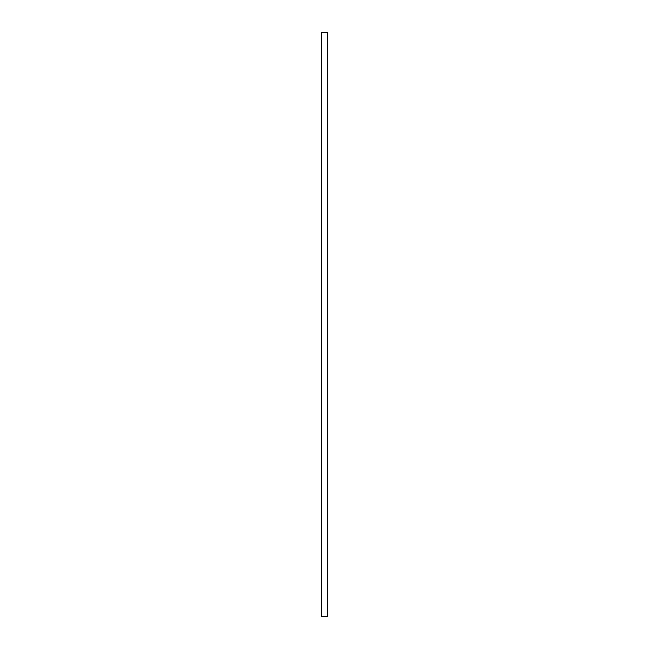 <?xml version="1.0" encoding="UTF-8"?>
<svg xmlns="http://www.w3.org/2000/svg" width="649" height="649" viewBox="0 0 649 649"><rect width="100%" height="100%" fill="white"/><g stroke="black" fill="none" stroke-linecap="round" stroke-linejoin="round"><path stroke-width="0.97" d="M321.579 32.45L327.421 32.45L327.421 616.55L321.579 616.55L321.579 32.45"/></g></svg>
